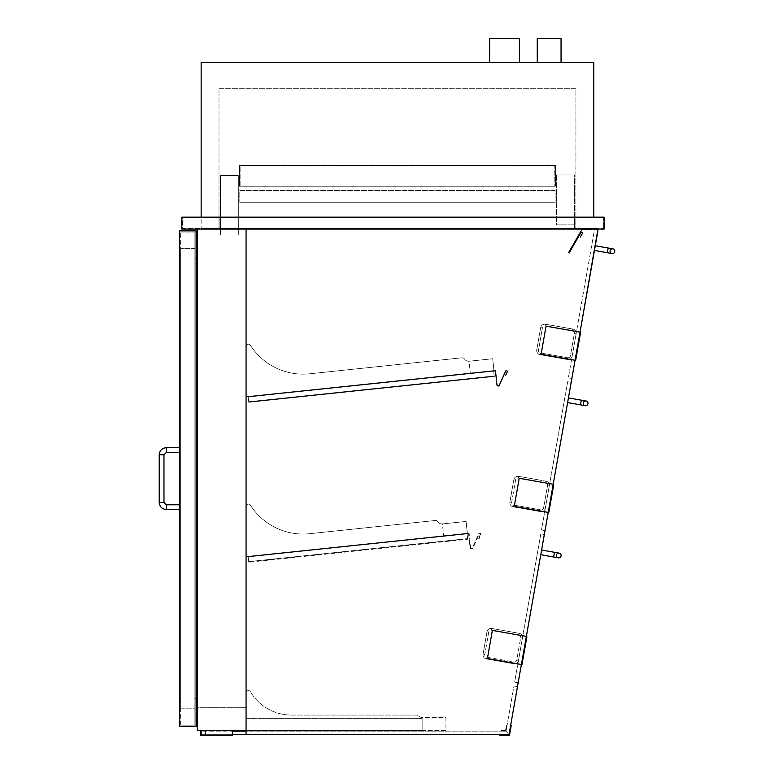 <?xml version="1.0" encoding="UTF-8"?>
<svg xmlns="http://www.w3.org/2000/svg" width="774" height="774" viewBox="0 0 774 774"><rect width="100%" height="100%" fill="white"/><g stroke="black" fill="none" stroke-linecap="round" stroke-linejoin="round"><path stroke-width="0.58" stroke-dasharray="3.87 2.9" d="M593.764 217.165L593.764 62.491L201.153 62.491L201.153 228.465L593.764 228.465L201.153 228.465L201.153 217.165M575.924 228.465L218.994 228.465L575.924 228.465L575.924 88.671L218.994 88.671L218.994 228.465L218.994 88.671L575.924 88.671L575.924 228.465M220.484 217.165L574.434 217.165L220.484 217.165L220.484 229.056L574.434 229.056L220.484 229.056L220.484 217.165M575.034 217.165L219.893 217.165L575.034 217.165L575.034 228.465L219.893 228.465L575.034 228.465L575.034 217.165M181.813 229.056L604.175 229.056L604.175 217.165L181.813 217.165L181.813 229.056M182.412 217.165L603.585 217.165L182.412 217.165L182.412 228.465L603.585 228.465L182.412 228.465L182.412 217.165M574.434 217.165L574.434 229.056L574.434 217.165M603.585 217.165L603.585 228.465L603.585 217.165M219.893 217.165L219.893 228.465L219.893 217.165M197.283 229.056L197.283 707.339L246.064 707.339L246.064 229.056L246.064 707.339L197.283 707.339L197.283 229.056L246.064 229.056L197.283 229.056L246.064 229.056L197.283 229.056L197.283 730.54L246.064 730.54L246.064 229.056L246.064 730.54L246.064 692.982L246.064 730.54L445.94 730.54L445.94 717.45L422.149 717.45A4.76 4.76 0 0 1 418.715 715.989A2.97 2.97 0 0 0 416.567 715.07L291.421 715.07A47.591 47.591 0 0 1 250.486 691.763A2.38 2.38 0 0 0 246.064 692.982A2.38 2.38 0 0 1 250.486 691.763A47.591 47.591 0 0 0 291.421 715.07L416.567 715.07A2.97 2.97 0 0 1 418.715 715.989A4.76 4.76 0 0 0 422.149 717.45A4.76 4.76 0 0 1 418.715 715.989A2.97 2.97 0 0 0 416.567 715.07L291.421 715.07A47.591 47.591 0 0 1 250.486 691.763A2.38 2.38 0 0 0 246.064 692.982L246.064 730.54L422.149 730.54L246.064 730.54L246.064 692.982A2.38 2.38 0 0 1 250.486 691.763A47.591 47.591 0 0 0 291.421 715.07L416.567 715.07A2.97 2.97 0 0 1 418.715 715.989A4.76 4.76 0 0 0 422.149 717.45L445.94 717.45L445.94 730.54L246.064 730.54L246.064 718.64L422.149 718.64L422.149 730.54L422.149 717.45L422.149 730.54L422.149 718.64L246.064 718.64L246.064 730.54M556.593 224.895L574.434 224.895L556.593 224.895L556.593 174.924L574.434 174.924L574.434 224.895L574.434 174.924L556.593 174.924L556.593 224.895M220.484 235.006L238.334 235.006L220.484 235.006L220.484 175.524L238.334 175.524L238.334 235.006L238.334 175.524L220.484 175.524L220.484 235.006M239.524 186.234L555.403 186.234L239.524 186.234L239.524 165.404L555.403 165.404L555.403 186.234L555.403 165.404L239.524 165.404L239.524 186.234M240.114 186.234L554.803 186.234L240.114 186.234L240.114 166.004L554.803 166.004L554.803 186.234L554.803 166.004L240.114 166.004L240.114 186.234M239.814 202.295L555.103 202.295L239.814 202.295L239.814 190.394L555.103 190.394L555.103 202.295L555.103 190.394L239.814 190.394L239.814 202.295M246.064 346.568L246.064 396.627L246.064 346.568A2.38 2.38 0 0 1 250.447 345.281A2.38 2.38 0 0 0 246.064 346.568L246.064 396.627L493.947 370.572L492.709 358.739L469.044 361.235A4.76 4.76 0 0 1 464.574 359.126A2.97 2.97 0 0 0 461.788 357.811L309.629 373.803A62.462 62.462 0 0 1 250.447 345.281A62.462 62.462 0 0 0 309.629 373.803L461.788 357.811A2.97 2.97 0 0 1 464.574 359.126A4.76 4.76 0 0 0 469.044 361.235L492.709 358.739L493.947 370.572L246.064 396.627L246.064 346.568A2.38 2.38 0 0 1 250.447 345.281A2.38 2.38 0 0 0 246.064 346.568M309.629 373.803A62.462 62.462 0 0 1 250.447 345.281A62.462 62.462 0 0 0 309.629 373.803L461.788 357.811L309.629 373.803M461.788 357.811A2.97 2.97 0 0 1 464.574 359.126A2.97 2.97 0 0 0 461.788 357.811M469.044 361.235A4.76 4.76 0 0 1 464.574 359.126A4.76 4.76 0 0 0 469.044 361.235L470.282 373.058L469.044 361.235M248.193 397.004L493.715 371.201L248.193 397.004L471.53 373.532L471.472 372.942L471.53 373.532L248.193 397.004L493.715 371.201L494.276 376.522L493.715 371.201L494.218 375.932L493.715 371.201L495.196 371.046L493.715 371.201L494.276 376.522L494.218 375.932L248.696 401.735L494.218 375.932L248.696 401.735L248.193 397.004L493.715 371.201L494.218 375.932L248.696 401.735L248.135 396.414L495.728 370.388L497.247 384.833L495.728 370.388L248.135 396.414L248.754 402.325L494.276 376.522L248.754 402.325L248.135 396.414L248.754 402.325L494.276 376.522L248.754 402.325L248.696 401.735L494.218 375.932L248.696 401.735L248.193 397.004M499.056 385.123A0.948 0.948 0 0 1 497.247 384.833A0.948 0.948 0 0 0 499.056 385.123L505.306 371.094L499.056 385.123M507.483 372.062A1.19 1.19 0 0 0 506.873 370.494A1.19 1.19 0 0 0 505.306 371.094A1.19 1.19 0 0 1 506.873 370.494A1.19 1.19 0 0 1 507.483 372.062L505.799 375.835L507.483 372.062M505.258 375.593L505.799 375.835L505.258 375.593L506.931 371.82A0.59 0.59 0 0 0 506.631 371.036A0.59 0.59 0 0 0 505.848 371.336L499.607 385.365A1.548 1.548 0 0 1 496.656 384.901L495.196 371.046L496.656 384.901A1.548 1.548 0 0 0 499.607 385.365L505.848 371.336A0.59 0.59 0 0 1 506.631 371.036A0.59 0.59 0 0 1 506.931 371.82L505.258 375.593M597.77 230.207L594.509 229.636L568.348 377.847L571.86 378.467L568.348 377.847L594.509 229.636L598.021 230.255L571.86 378.467L597.857 231.155A1.78 1.78 0 0 0 596.106 229.056L246.064 229.056L246.064 734.71L509.002 734.71L597.857 231.155A1.78 1.78 0 0 0 596.106 229.056L246.064 229.056L246.064 734.71L509.002 734.71L597.857 231.155A1.78 1.78 0 0 0 596.106 229.056L246.064 229.056L246.064 734.71L509.002 734.71L517.477 686.664L513.984 686.054L506.022 731.14L509.002 734.71L506.022 731.14L246.064 731.14M521.386 664.508L526.349 636.392L492.37 630.394L487.407 658.51L521.386 664.508L526.349 636.392L492.37 630.394L487.407 658.51L521.386 664.508L526.349 636.392L492.37 630.394L487.407 658.51L521.386 664.508L526.349 636.392M548.224 512.398L553.187 484.282L519.209 478.284L514.255 506.399L548.224 512.398L553.187 484.282L519.209 478.284L514.255 506.399L548.224 512.398L553.187 484.282L519.209 478.284L514.255 506.399L548.224 512.398L553.187 484.282M575.072 360.268L580.036 332.152L546.057 326.154L541.094 354.279L575.072 360.268L580.036 332.152L546.057 326.154L541.094 354.279L575.072 360.268L580.036 332.152L546.057 326.154L541.094 354.279L575.072 360.268L580.036 332.152L575.072 360.268M596.106 229.056L246.064 229.056M518.164 682.745L544.325 534.524L518.164 682.745L544.325 534.524L540.813 533.905L514.652 682.126L518.164 682.745L514.652 682.126L540.813 533.905L544.325 534.524M545.012 530.606L571.173 382.395L545.012 530.606L571.173 382.395L567.661 381.766L541.5 529.987L545.012 530.606L541.5 529.987L567.661 381.766L571.173 382.395M200.853 730.54L200.853 735.3L232.384 735.3L232.384 730.54L200.853 730.54L232.384 730.54M232.384 731.14L232.384 734.71L201.443 734.71L232.384 734.71L232.384 731.14L201.443 731.14L506.022 731.14L509.002 734.71L246.064 734.71M201.443 734.71L201.443 731.14L201.443 734.71M232.384 734.71L509.002 734.71L506.022 731.14L513.984 686.054L517.477 686.664L509.002 734.71L517.477 686.664M205.613 734.71L205.613 731.14L205.613 734.71M499.781 734.71L509.002 734.71L499.781 734.71L499.781 735.3L509.495 735.3L511.188 725.731L510.598 725.625L509.002 734.71L510.598 725.625M505.528 730.54L500.468 730.54L500.468 731.14L500.468 730.54L505.528 730.54L506.399 725.557L506.989 725.664L506.022 731.14L500.468 731.14L506.022 731.14L506.989 725.664L506.399 725.557L505.528 730.54M486.981 631.855A4.16 4.16 0 0 1 491.8 628.478L519.044 633.287L491.8 628.478A4.16 4.16 0 0 0 486.981 631.855L483.053 654.117L486.981 631.855A4.16 4.16 0 0 1 491.8 628.478L519.044 633.287A4.16 4.16 0 0 1 522.421 638.115L518.493 660.377L522.421 638.115A4.16 4.16 0 0 0 519.044 633.287L491.8 628.478A4.16 4.16 0 0 0 486.981 631.855L483.053 654.117A4.16 4.16 0 0 0 486.43 658.945L513.665 663.753L486.43 658.945A4.16 4.16 0 0 1 483.053 654.117L486.981 631.855A4.16 4.16 0 0 1 491.8 628.478A4.16 4.16 0 0 0 486.981 631.855L488.733 632.164A2.38 2.38 0 0 1 491.49 630.239L518.735 635.048A2.38 2.38 0 0 1 520.66 637.805L516.732 660.067A2.38 2.38 0 0 1 513.975 661.993L486.74 657.184A2.38 2.38 0 0 1 484.805 654.427L488.733 632.164A2.38 2.38 0 0 1 491.49 630.239L491.8 628.478L491.49 630.239L518.735 635.048L519.044 633.287A4.16 4.16 0 0 1 522.421 638.115L518.493 660.377A4.16 4.16 0 0 1 513.665 663.753A4.16 4.16 0 0 0 518.493 660.377L522.421 638.115A4.16 4.16 0 0 0 519.044 633.287A4.16 4.16 0 0 1 522.421 638.115L520.66 637.805L516.732 660.067A2.38 2.38 0 0 1 513.975 661.993L486.74 657.184A2.38 2.38 0 0 1 484.805 654.427L483.053 654.117A4.16 4.16 0 0 0 486.43 658.945L513.665 663.753L486.43 658.945A4.16 4.16 0 0 1 483.053 654.117A4.16 4.16 0 0 0 486.43 658.945L486.74 657.184L486.43 658.945A4.16 4.16 0 0 1 483.053 654.117L484.805 654.427L488.733 632.164L486.981 631.855M540.668 327.625A4.16 4.16 0 0 1 545.486 324.248L572.731 329.047L545.486 324.248A4.16 4.16 0 0 0 540.668 327.625L536.74 349.887L540.668 327.625A4.16 4.16 0 0 1 545.486 324.248L572.731 329.047A4.16 4.16 0 0 1 576.108 333.875L572.179 356.137L576.108 333.875A4.16 4.16 0 0 0 572.731 329.047L545.486 324.248A4.16 4.16 0 0 0 540.668 327.625L536.74 349.887A4.16 4.16 0 0 0 540.117 354.705L567.352 359.513L540.117 354.705A4.16 4.16 0 0 1 536.74 349.887L540.668 327.625L542.419 327.934A2.38 2.38 0 0 1 545.177 325.999L572.421 330.808A2.38 2.38 0 0 1 574.347 333.565L570.419 355.827A2.38 2.38 0 0 1 567.661 357.752L540.426 352.954A2.38 2.38 0 0 1 538.491 350.196L542.419 327.934A2.38 2.38 0 0 1 545.177 325.999L545.486 324.248A4.16 4.16 0 0 0 540.668 327.625L542.419 327.934L538.491 350.196L536.74 349.887A4.16 4.16 0 0 0 540.117 354.705L567.352 359.513A4.16 4.16 0 0 0 572.179 356.137A4.16 4.16 0 0 1 567.352 359.513L540.117 354.705A4.16 4.16 0 0 1 536.74 349.887A4.16 4.16 0 0 0 540.117 354.705L540.426 352.954A2.38 2.38 0 0 1 538.491 350.196L536.74 349.887A4.16 4.16 0 0 0 540.117 354.705L540.426 352.954L567.661 357.752L567.352 359.513A4.16 4.16 0 0 0 572.179 356.137L576.108 333.875L572.179 356.137A4.16 4.16 0 0 1 567.352 359.513A4.16 4.16 0 0 0 572.179 356.137L570.419 355.827A2.38 2.38 0 0 1 567.661 357.752L567.352 359.513A4.16 4.16 0 0 0 572.179 356.137L570.419 355.827L574.347 333.565L576.108 333.875A4.16 4.16 0 0 0 572.731 329.047A4.16 4.16 0 0 1 576.108 333.875A4.16 4.16 0 0 0 572.731 329.047L572.421 330.808A2.38 2.38 0 0 1 574.347 333.565L576.108 333.875A4.16 4.16 0 0 0 572.731 329.047L572.421 330.808L545.177 325.999L545.486 324.248A4.16 4.16 0 0 0 540.668 327.625M518.493 660.377A4.16 4.16 0 0 1 513.665 663.753A4.16 4.16 0 0 0 518.493 660.377L516.732 660.067L518.493 660.377A4.16 4.16 0 0 1 513.665 663.753L513.975 661.993L513.665 663.753A4.16 4.16 0 0 0 518.493 660.377M526.301 636.683L521.434 664.218L526.301 636.683L521.434 664.218L526.301 636.683L526.881 636.789L526.301 636.683L526.881 636.789L522.024 664.324L521.434 664.218L522.024 664.324L526.881 636.789L526.368 639.711L525.778 639.614L526.368 639.711L522.537 661.393L521.957 661.286L522.537 661.393L522.024 664.324L521.434 664.218M579.987 332.443L575.13 359.978L579.987 332.443L575.13 359.978L579.987 332.443L580.568 332.549L579.987 332.443L580.568 332.549L575.711 360.084L575.13 359.978L575.711 360.084L576.233 357.153L580.568 332.549L580.055 335.481L579.465 335.374L580.055 335.481L576.233 357.153L575.643 357.046L576.233 357.153L575.711 360.084L575.13 359.978M595.283 245.755L594.461 250.437L595.283 245.755L594.461 250.437L595.283 245.755L608.171 248.028L607.348 252.711L608.171 248.028L607.348 252.711L594.461 250.437M568.435 397.894L567.613 402.577L568.435 397.894L567.613 402.577L568.435 397.894L581.322 400.168L580.5 404.85L581.322 400.168L580.5 404.85L567.613 402.577M580.5 404.85L585.183 405.682A2.38 2.38 0 0 1 583.257 402.925A2.38 2.38 0 0 1 586.015 400.99L581.322 400.168M180.623 708.829L180.623 248.396L180.623 708.829L194.903 708.829L194.903 248.396L180.623 248.396L194.903 248.396L194.903 708.829L180.623 708.829M519.412 38.7L489.661 38.7M489.661 62.491L519.412 62.491L489.661 62.491M561.053 38.7L537.253 38.7M537.253 62.491L561.053 62.491L537.253 62.491M179.433 507.164L179.433 504.783L179.433 507.164M179.433 230.845L179.433 726.38L196.093 726.38L196.093 230.845L179.433 230.845M179.433 698.419L179.433 258.806L179.433 701.389L179.433 698.419L180.623 698.419L180.623 255.826L180.623 701.389L180.623 698.419L179.433 698.419M179.433 255.826L179.433 258.806L179.433 255.826L180.623 255.826L179.433 255.826M179.433 450.062L179.433 447.682L179.433 450.062M196.093 701.389L196.093 255.826L196.093 701.389L194.903 701.389L194.903 255.826L196.093 255.826L194.903 255.826L194.903 701.389L196.093 701.389M179.433 701.389L180.623 701.389L179.433 701.389M180.623 725.19L180.623 232.036L180.623 725.19L194.903 725.19L194.903 232.036L194.903 725.19L180.623 725.19M180.623 232.036L194.903 232.036L180.623 232.036M246.064 506.467L246.064 556.535L246.064 506.467A2.38 2.38 0 0 1 250.447 505.19A2.38 2.38 0 0 0 246.064 506.467L246.064 556.535L467.332 533.276L466.083 521.444L467.332 533.276L246.064 556.535L246.064 506.467A2.38 2.38 0 0 1 250.447 505.19A62.462 62.462 0 0 0 309.629 533.702A62.462 62.462 0 0 1 250.447 505.19A2.38 2.38 0 0 0 246.064 506.467M435.162 520.505L309.629 533.702L435.162 520.505A2.97 2.97 0 0 1 437.949 521.821A2.97 2.97 0 0 0 435.162 520.505L309.629 533.702A62.462 62.462 0 0 1 250.447 505.19A62.462 62.462 0 0 0 309.629 533.702L435.162 520.505A2.97 2.97 0 0 1 437.949 521.821A4.76 4.76 0 0 0 442.418 523.93A4.76 4.76 0 0 1 437.949 521.821A2.97 2.97 0 0 0 435.162 520.505M442.418 523.93A4.76 4.76 0 0 1 437.949 521.821A4.76 4.76 0 0 0 442.418 523.93L466.083 521.444L442.418 523.93L443.666 535.763L442.418 523.93M248.193 556.903L467.099 533.896L248.193 556.903L444.905 536.227L444.847 535.637L444.905 536.227L248.193 556.903L468.57 533.741L467.099 533.896L467.593 538.627L467.099 533.896L467.593 538.627L248.696 561.634L467.593 538.627L467.099 533.896L467.651 539.226L467.593 538.627L248.696 561.634L248.193 556.903L467.099 533.896L467.651 539.226L467.593 538.627L248.696 561.634L248.193 556.903L248.754 562.234L467.651 539.226L248.754 562.234L467.651 539.226L248.754 562.234L248.135 556.312L248.696 561.634L467.593 538.627L248.696 561.634L248.754 562.234L248.135 556.312L469.102 533.092L470.621 547.537A0.948 0.948 0 0 0 472.44 547.818L478.68 533.799A1.19 1.19 0 0 1 480.257 533.189A1.19 1.19 0 0 1 480.857 534.766L479.174 538.53L478.632 538.288L479.174 538.53L480.857 534.766A1.19 1.19 0 0 0 480.257 533.189A1.19 1.19 0 0 0 478.68 533.799L472.44 547.818A0.948 0.948 0 0 1 470.621 547.537L469.102 533.092L248.135 556.312L248.193 556.903M468.57 533.741L470.031 547.595A1.548 1.548 0 0 0 472.982 548.06L479.222 534.041A0.59 0.59 0 0 1 480.015 533.731A0.59 0.59 0 0 1 480.315 534.524L478.632 538.288L480.315 534.524A0.59 0.59 0 0 0 480.015 533.731A0.59 0.59 0 0 0 479.222 534.041L472.982 548.06A1.548 1.548 0 0 1 470.031 547.595L468.57 533.741M513.268 506.835A4.16 4.16 0 0 1 509.892 502.007L513.82 479.745L509.892 502.007A4.16 4.16 0 0 0 513.268 506.835L540.513 511.643L513.268 506.835A4.16 4.16 0 0 1 509.892 502.007L513.82 479.745A4.16 4.16 0 0 1 518.648 476.368L545.883 481.176L518.648 476.368A4.16 4.16 0 0 0 513.82 479.745L509.892 502.007A4.16 4.16 0 0 0 513.268 506.835L540.513 511.643A4.16 4.16 0 0 0 545.331 508.266L549.259 486.004L545.331 508.266A4.16 4.16 0 0 1 540.513 511.643L513.268 506.835L513.578 505.074A2.38 2.38 0 0 1 511.653 502.316L515.581 480.054A2.38 2.38 0 0 1 518.338 478.129L545.573 482.937A2.38 2.38 0 0 1 547.508 485.695L543.58 507.957A2.38 2.38 0 0 1 540.823 509.882L513.578 505.074A2.38 2.38 0 0 1 511.653 502.316L515.581 480.054A2.38 2.38 0 0 1 518.338 478.129L518.648 476.368L545.883 481.176A4.16 4.16 0 0 1 549.259 486.004A4.16 4.16 0 0 0 545.883 481.176L518.648 476.368A4.16 4.16 0 0 0 513.82 479.745A4.16 4.16 0 0 1 518.648 476.368A4.16 4.16 0 0 0 513.82 479.745L515.581 480.054L513.82 479.745A4.16 4.16 0 0 1 518.648 476.368L518.338 478.129L545.573 482.937L545.883 481.176A4.16 4.16 0 0 1 549.259 486.004L545.331 508.266L549.259 486.004A4.16 4.16 0 0 0 545.883 481.176A4.16 4.16 0 0 1 549.259 486.004A4.16 4.16 0 0 0 545.883 481.176L545.573 482.937A2.38 2.38 0 0 1 547.508 485.695L549.259 486.004L547.508 485.695L543.58 507.957L545.331 508.266A4.16 4.16 0 0 1 540.513 511.643A4.16 4.16 0 0 0 545.331 508.266A4.16 4.16 0 0 1 540.513 511.643L540.823 509.882L513.578 505.074L513.268 506.835A4.16 4.16 0 0 1 509.892 502.007L511.653 502.316L509.892 502.007A4.16 4.16 0 0 0 513.268 506.835M553.139 484.572L548.282 512.107L553.139 484.572L548.282 512.107L553.139 484.572L553.729 484.679L553.139 484.572L553.729 484.679L548.863 512.214L548.282 512.107L548.863 512.214L553.729 484.679L553.207 487.61L552.626 487.504L553.207 487.61L549.385 509.282L548.795 509.176L549.385 509.282L548.863 512.214L548.282 512.107M541.587 550.033L540.765 554.716L541.587 550.033L540.765 554.716L541.587 550.033L554.474 552.307L553.652 556.99M558.335 557.822A2.38 2.38 0 0 1 556.409 555.064A2.38 2.38 0 0 1 559.167 553.129L554.474 552.307M581.874 229.056L568.193 252.759L581.874 229.056L591.384 229.056L581.874 229.056M591.384 229.056L591.384 229.655L582.212 229.655L568.706 253.059L568.193 252.759L568.706 253.059L580.539 232.548A1.19 1.19 0 0 1 582.164 232.113A1.19 1.19 0 0 1 582.599 233.738L580.519 237.347L580.007 237.047L582.087 233.438L580.007 237.047L580.519 237.347L582.599 233.738A1.19 1.19 0 0 0 582.164 232.113A1.19 1.19 0 0 0 580.539 232.548L568.706 253.059L582.212 229.655L591.384 229.655L591.384 229.056M581.061 232.848A0.59 0.59 0 0 1 581.874 232.626A0.59 0.59 0 0 1 582.087 233.438A0.59 0.59 0 0 0 581.874 232.626A0.59 0.59 0 0 0 581.061 232.848L569.219 253.35L581.061 232.848M569.219 253.35L568.706 253.059L569.219 253.35M522.421 638.115A4.16 4.16 0 0 0 519.044 633.287L518.735 635.048A2.38 2.38 0 0 1 520.66 637.805L522.421 638.115M194.903 698.419L196.093 698.419L194.903 698.419M194.903 258.806L196.093 258.806L194.903 258.806M179.433 258.806L180.623 258.806L179.433 258.806M166.352 452.432L166.352 447.682M163.972 454.812L159.212 454.812M163.972 502.403L159.212 502.403M166.352 504.783L166.352 509.544M540.513 511.643A4.16 4.16 0 0 0 545.331 508.266L543.58 507.957A2.38 2.38 0 0 1 540.823 509.882L540.513 511.643M607.348 252.711L612.031 253.543"/><path stroke-width="1.16" d="M593.764 217.165L593.764 62.491L201.153 62.491L201.153 217.165M181.813 217.165L181.813 229.056L604.175 229.056L604.175 217.165L181.813 217.165M197.283 229.056L197.283 730.54L246.064 730.54L246.064 229.056M246.064 730.54L246.064 734.71L509.002 734.71L597.857 231.155A1.78 1.78 0 0 0 596.106 229.056M517.477 686.664L518.164 682.745M544.325 534.524L545.012 530.606M571.173 382.395L575.072 360.268L541.094 354.279L546.057 326.154L580.036 332.152L597.77 230.207M200.853 730.54L200.853 735.3L232.384 735.3L232.384 730.54M246.064 734.71L232.384 734.71M246.064 731.14L232.384 731.14M510.598 725.625L511.188 725.731L509.495 735.3L499.781 735.3L499.781 734.71M526.349 636.392L492.37 630.394L487.407 658.51L521.386 664.508M526.301 636.683L526.881 636.789L522.024 664.324L521.434 664.218M579.987 332.443L580.568 332.549L575.711 360.084L575.13 359.978M612.863 248.851L608.171 248.028L612.863 248.851A2.38 2.38 0 0 0 610.106 250.786A2.38 2.38 0 0 0 612.031 253.543A2.38 2.38 0 0 0 614.788 251.608A2.38 2.38 0 0 0 612.863 248.851A2.38 2.38 0 0 0 610.106 250.786A2.38 2.38 0 0 0 612.031 253.543A2.38 2.38 0 0 0 614.788 251.608A2.38 2.38 0 0 0 612.863 248.851A2.38 2.38 0 0 0 610.106 250.786A2.38 2.38 0 0 0 612.031 253.543A2.38 2.38 0 0 0 614.788 251.608A2.38 2.38 0 0 0 612.863 248.851M595.283 245.755L608.171 248.028L607.348 252.711L612.031 253.543M567.613 402.577L585.183 405.682A2.38 2.38 0 0 0 587.94 403.747A2.38 2.38 0 0 0 586.015 400.99A2.38 2.38 0 0 0 583.257 402.925A2.38 2.38 0 0 0 585.183 405.682A2.38 2.38 0 0 0 587.94 403.747A2.38 2.38 0 0 0 586.015 400.99A2.38 2.38 0 0 0 583.257 402.925A2.38 2.38 0 0 0 585.183 405.682A2.38 2.38 0 0 0 587.94 403.747A2.38 2.38 0 0 0 586.015 400.99L568.435 397.894M489.661 62.491L489.661 38.7L519.412 38.7L519.412 62.491M537.253 62.491L537.253 38.7L561.053 38.7L561.053 62.491M179.433 726.38L179.433 230.845L196.093 230.845L196.093 726.38L179.433 726.38M553.187 484.282L519.209 478.284L514.255 506.399L548.224 512.398M553.139 484.572L553.729 484.679L548.863 512.214L548.282 512.107M554.474 552.307L553.652 556.99L540.765 554.716L558.335 557.822A2.38 2.38 0 0 0 561.092 555.887A2.38 2.38 0 0 0 559.167 553.129A2.38 2.38 0 0 0 556.409 555.064A2.38 2.38 0 0 0 558.335 557.822A2.38 2.38 0 0 0 561.092 555.887A2.38 2.38 0 0 0 559.167 553.129A2.38 2.38 0 0 0 556.409 555.064A2.38 2.38 0 0 0 558.335 557.822A2.38 2.38 0 0 0 561.092 555.887A2.38 2.38 0 0 0 559.167 553.129L541.587 550.033M580.5 404.85L581.322 400.168M179.433 447.682L166.352 447.682L166.352 452.432L179.433 452.432M166.352 447.682C162.018 448.098 159.638 450.478 159.212 454.812L163.972 454.812L166.352 452.432M159.212 454.812L159.212 502.403L163.972 502.403L163.972 454.812M159.212 502.403C159.638 506.738 162.018 509.118 166.352 509.544L166.352 504.783L163.972 502.403M594.461 250.437L607.348 252.711M179.433 504.783L166.352 504.783M179.433 509.544L166.352 509.544M553.652 556.99L558.335 557.822"/></g></svg>

